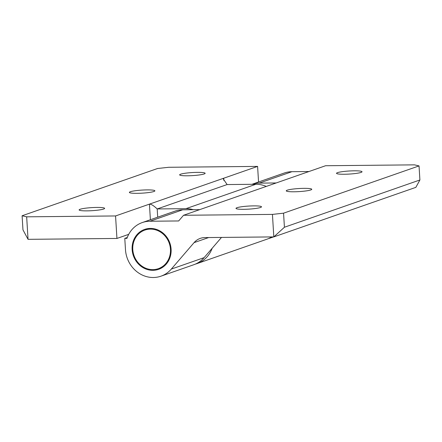 <?xml version="1.0" encoding="UTF-8"?>
<svg xmlns="http://www.w3.org/2000/svg" width="442" height="442" viewBox="0 0 442 442"><rect width="100%" height="100%" fill="white"/><g stroke="black" fill="none" stroke-linecap="round" stroke-linejoin="round"><path stroke-width="0.66" d="M152.855 269.626A20.442 18.663 70.8 0 1 133.186 252.575A20.442 18.663 70.8 0 1 144.882 230.072A20.442 18.663 70.8 0 1 150.379 229.116A20.442 18.663 70.8 0 1 170.048 246.166A20.442 18.663 70.8 0 1 158.347 268.67A20.442 18.663 70.8 0 1 152.855 269.626M204.154 173.966A12.774 1.536 176.5 0 1 189.927 175.739A12.774 1.536 176.5 0 1 179.64 174.866A12.774 1.536 176.5 0 1 180.623 174.203A12.774 1.536 176.5 0 1 194.85 172.43A12.774 1.536 176.5 0 1 205.143 173.303A12.774 1.536 176.5 0 1 204.154 173.966M153.899 191.502A12.774 1.536 176.5 0 1 139.672 193.276A12.774 1.536 176.5 0 1 129.379 192.397A12.774 1.536 176.5 0 1 130.368 191.734A12.774 1.536 176.5 0 1 144.595 189.961A12.774 1.536 176.5 0 1 154.882 190.839A12.774 1.536 176.5 0 1 153.899 191.502M103.638 209.033A12.774 1.536 176.5 0 1 89.411 210.806A12.774 1.536 176.5 0 1 79.124 209.928A12.774 1.536 176.5 0 1 80.107 209.265A12.774 1.536 176.5 0 1 94.334 207.491A12.774 1.536 176.5 0 1 104.627 208.37A12.774 1.536 176.5 0 1 103.638 209.033M22.1 215.762L26.664 216.829L115.561 215.95L116.937 238.453L28.045 239.332L22.962 229.829L22.1 215.762L157.579 168.501L168.7 167.28L257.598 166.402L258.553 182.005M266.266 186.419A28.387 25.923 -109.2 0 0 255.879 184.27L227.116 184.557L157.192 208.95L185.949 208.663A28.387 25.923 70.8 0 1 193.292 209.701M227.116 184.557L223.315 178.966L223.729 178.22L149.435 204.138C151.103 204.027 153.689 205.635 157.192 208.95L157.695 217.182M212.154 248.282A28.387 25.923 70.8 0 1 197.022 263.598L266.946 239.205A28.387 25.923 -109.2 0 0 271.708 236.923M197.022 263.598A28.387 25.923 70.8 0 1 195.364 264.112M116.937 238.453L128.705 234.348M115.561 215.95L149.435 204.138L150.385 219.735M257.598 166.402L223.729 178.22L223.867 180.485M26.664 216.829L28.045 239.332M150.335 228.415A21.15 19.315 70.8 0 1 170.689 246.056A21.15 19.315 70.8 0 1 158.584 269.338A21.15 19.315 70.8 0 1 152.899 270.327A21.15 19.315 70.8 0 1 132.545 252.686A21.15 19.315 70.8 0 1 144.65 229.404A21.15 19.315 70.8 0 1 150.335 228.415M361.031 172.419A12.774 1.536 176.5 0 1 346.804 174.192A12.774 1.536 176.5 0 1 336.517 173.314A12.774 1.536 176.5 0 1 337.5 172.651A12.774 1.536 176.5 0 1 351.727 170.877A12.774 1.536 176.5 0 1 362.02 171.756A12.774 1.536 176.5 0 1 361.031 172.419M310.776 189.95A12.774 1.536 176.5 0 1 296.549 191.723A12.774 1.536 176.5 0 1 286.256 190.845A12.774 1.536 176.5 0 1 287.245 190.182A12.774 1.536 176.5 0 1 301.472 188.408A12.774 1.536 176.5 0 1 311.759 189.287A12.774 1.536 176.5 0 1 310.776 189.95M260.515 207.48A12.774 1.536 176.5 0 1 246.288 209.254A12.774 1.536 176.5 0 1 235.995 208.375A12.774 1.536 176.5 0 1 236.984 207.712A12.774 1.536 176.5 0 1 251.211 205.939A12.774 1.536 176.5 0 1 261.498 206.817A12.774 1.536 176.5 0 1 260.515 207.48M208.663 237.547L194.071 242.636L171.319 269.079A28.387 25.923 70.8 0 1 160.965 276.178L193.745 264.741A28.387 25.923 -109.2 0 0 204.099 257.647L221.497 237.42M160.965 276.178A28.387 25.923 70.8 0 1 125.473 249.631L124.782 238.376L126.965 238.354A28.387 25.923 70.8 0 1 142.269 222.564A28.387 25.923 70.8 0 1 149.899 221.238L178.656 220.956L183.54 215.276L272.438 214.398L283.56 213.177L284.421 227.243L273.813 236.901L204.861 237.586A17.034 15.553 70.8 0 0 200.281 238.382A17.034 15.553 70.8 0 0 194.071 242.636M127.268 237.509L124.782 238.376M199.712 209.635L182.673 209.806A28.387 25.923 -109.2 0 0 175.043 211.132L142.269 222.564M272.438 214.398L273.813 236.901L415.85 187.358L419.9 179.982L419.038 165.916L414.474 164.855L325.577 165.733L183.54 215.276M291.93 171.695L259.156 183.126A28.387 25.923 70.8 0 0 251.951 184.308L284.3 173.021A28.387 25.923 70.8 0 1 291.93 171.695L308.969 171.524M272.963 236.912A28.387 25.923 70.8 0 1 270.228 238.061A28.387 25.923 70.8 0 1 268.565 238.575M259.156 183.126L276.189 182.96M419.038 165.916L283.56 213.177M419.9 179.982L284.421 227.243M255.879 184.27L185.949 208.663M204.099 257.647L171.319 269.079M182.673 209.806L149.899 221.238M144.882 230.072L149.567 228.437M158.347 268.67L163.032 267.034M273.543 236.906L270.228 238.061"/></g></svg>
